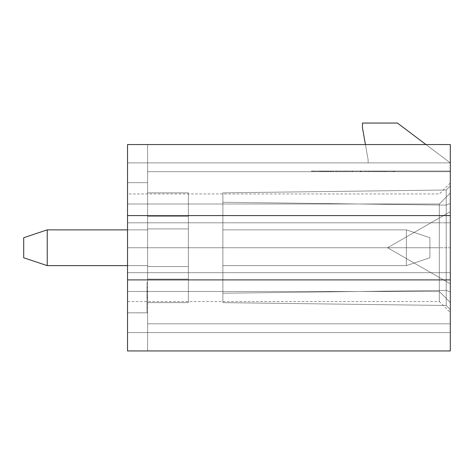 <?xml version="1.0" encoding="UTF-8"?>
<svg xmlns="http://www.w3.org/2000/svg" width="474" height="474" viewBox="0 0 474 474"><rect width="100%" height="100%" fill="white"/><g stroke="black" fill="none" stroke-linecap="round" stroke-linejoin="round"><path stroke-width="0.36" stroke-dasharray="2.37 1.78" d="M450.3 171.677L147.604 171.677L450.3 171.677L450.3 144.546L450.3 171.677L147.604 171.677L147.604 182.656L147.604 144.546L147.604 350.944L147.604 144.546L147.604 182.656L147.604 171.677L147.604 182.656L147.604 171.677L147.604 182.656L127.53 182.656L127.53 162.896L450.3 162.896L450.3 171.677L450.3 162.896L127.53 162.896L450.3 162.896L127.53 162.896L127.53 182.656L147.604 182.656L147.604 171.677L450.3 171.677L147.604 171.677L450.3 171.677L147.604 171.677L147.604 162.896L368.114 162.896L368.114 159.756L362.468 127.761L362.468 123.056L397.437 123.056L450.3 162.896L450.3 171.677L450.3 162.896L397.437 123.056L362.468 123.056L362.468 127.761L368.114 159.756L368.114 162.896L147.604 162.896L147.604 171.677L450.3 171.677L147.604 171.677L450.3 171.677L147.604 171.677L147.604 182.656L127.53 182.656L127.53 162.896L450.3 162.896L425.948 144.546L450.3 162.896L450.3 171.677L450.3 162.896L127.53 162.896L450.3 162.896L127.53 162.896L127.53 182.656L147.604 182.656L147.604 171.677L450.3 171.677L147.604 171.677L450.3 171.677L147.604 171.677L147.604 182.656L127.53 182.656L127.53 162.896L450.3 162.896L450.3 171.677L450.3 162.896L127.53 162.896L450.3 162.896L127.53 162.896L368.114 162.896L127.53 162.896L127.53 182.656L147.604 182.656L127.53 182.656L147.604 182.656L127.53 182.656L147.604 182.656L147.604 162.896L127.53 162.896L147.604 162.896L147.604 182.656L127.53 182.656L147.604 182.656L127.53 182.656L127.53 162.896L127.53 182.656L147.604 182.656L127.53 182.656L127.53 162.896L127.53 182.656L127.53 162.896L127.53 182.656L127.53 162.896L127.53 182.656L127.53 162.896L127.53 182.656L147.604 182.656L147.604 171.677L450.3 171.677L450.3 162.896L127.53 162.896L127.53 182.656L147.604 182.656L147.604 171.677L450.3 171.677L147.604 171.677L450.3 171.677L147.604 171.677L147.604 182.656L127.53 182.656L127.53 162.896L450.3 162.896L127.53 162.896L127.53 182.656L147.604 182.656L127.53 182.656L127.53 162.896L450.3 162.896L450.3 171.677L450.3 144.546L450.3 211.671L450.3 144.546L127.53 144.546L450.3 144.546L147.604 144.546L450.3 144.546L450.3 171.677L147.604 171.677L450.3 171.677L387.566 171.677L387.566 171.049L450.3 171.049L450.3 171.677L450.3 171.049L387.566 171.049L450.3 171.049L387.566 171.049L387.566 171.677L450.3 171.677L147.604 171.677L450.3 171.677L450.3 162.896L450.3 171.677L147.604 171.677L147.604 182.656L127.53 182.656L127.53 162.896L450.3 162.896L127.53 162.896L450.3 162.896L127.53 162.896L127.53 182.656L147.604 182.656L147.604 171.677L450.3 171.677L147.604 171.677L450.3 171.677L147.604 171.677L450.3 171.677L147.604 171.677L147.604 144.546L147.604 182.656L127.53 182.656L127.53 162.896L450.3 162.896L450.3 171.677L450.3 162.896L127.53 162.896L450.3 162.896L127.53 162.896L127.53 182.656L147.604 182.656L147.604 171.677L450.3 171.677M450.3 332.594L450.3 211.671L387.566 247.742L450.3 283.813L450.3 350.944L450.3 323.807L450.3 332.594L450.3 323.807L450.3 332.594L127.53 332.594L450.3 332.594L127.53 332.594L127.53 312.834L147.604 312.834L147.604 323.807L450.3 323.807L450.3 332.594L450.3 323.807L147.604 323.807L450.3 323.807L147.604 323.807L147.604 312.834L127.53 312.834L127.53 332.594L147.604 332.594L147.604 350.944L450.3 350.944L450.3 323.807L450.3 350.944L147.604 350.944L450.3 350.944L147.604 350.944L147.604 332.594L127.53 332.594L127.53 312.834L147.604 312.834L147.604 323.807L450.3 323.807L147.604 323.807L450.3 323.807L147.604 323.807L147.604 332.594L450.3 332.594L127.53 332.594L147.604 332.594L147.604 323.807L450.3 323.807L450.3 332.594L450.3 323.807L147.604 323.807L450.3 323.807L147.604 323.807L147.604 312.834L127.53 312.834L127.53 332.594L147.604 332.594L147.604 350.944L450.3 350.944L450.3 323.807L450.3 350.944L147.604 350.944L450.3 350.944L147.604 350.944L147.604 332.594L127.53 332.594L127.53 312.834L147.604 312.834L147.604 323.807L450.3 323.807L147.604 323.807L450.3 323.807L147.604 323.807L147.604 312.834L127.53 312.834L147.604 312.834L147.604 332.594L127.53 332.594L127.53 312.834L147.604 312.834L127.53 312.834L147.604 312.834L127.53 312.834L127.53 332.594L147.604 332.594L147.604 312.834L127.53 312.834L147.604 312.834L127.53 312.834L147.604 312.834L127.53 312.834L127.53 332.594L127.53 312.834L127.53 332.594L127.53 312.834L127.53 332.594L147.604 332.594L127.53 332.594L127.53 312.834L127.53 332.594L127.53 312.834L127.53 332.594L147.604 332.594L147.604 350.944L147.604 332.594L127.53 332.594L450.3 332.594L450.3 323.807L147.604 323.807L147.604 312.834L127.53 312.834L127.53 332.594L450.3 332.594L127.53 332.594L450.3 332.594L127.53 332.594L127.53 312.834L147.604 312.834L147.604 323.807L450.3 323.807L450.3 332.594L450.3 323.807L147.604 323.807L450.3 323.807L147.604 323.807L147.604 312.834L127.53 312.834L127.53 332.594L450.3 332.594L127.53 332.594L450.3 332.594L127.53 332.594L127.53 312.834L147.604 312.834L147.604 323.807L450.3 323.807L450.3 332.594L450.3 323.807L147.604 323.807L450.3 323.807L147.604 323.807L147.604 350.944L147.604 332.594L147.604 350.944L450.3 350.944L450.3 323.807L450.3 350.944L127.53 350.944L450.3 350.944L127.53 350.944L127.53 144.546L450.3 144.546L127.53 144.546L127.53 350.944L450.3 350.944L147.604 350.944L147.604 323.807L450.3 323.807L147.604 323.807L450.3 323.807L147.604 323.807L147.604 312.834L127.53 312.834L127.53 332.594L450.3 332.594L127.53 332.594L450.3 332.594L127.53 332.594L127.53 312.834L147.604 312.834L147.604 323.807L450.3 323.807L450.3 332.594M450.3 309.611L446.224 305.481L450.3 309.611L446.224 305.481L450.3 309.611L450.3 292.02L446.224 290.378L446.224 190.003L450.3 185.873L450.3 309.611L450.3 185.873L450.3 309.611L450.3 185.873L450.3 309.611L450.3 185.873L450.3 309.611L450.3 185.873L450.3 309.611L450.3 185.873L450.3 309.611L450.3 185.873L450.3 309.611L450.3 185.873L450.3 309.611L450.3 185.873L450.3 309.611L446.224 305.481L450.3 309.611L446.224 305.481L446.224 190.003L450.3 185.873L446.224 190.003L450.3 185.873L446.224 190.003L450.3 185.873L446.224 190.003L446.224 305.481L450.3 309.611L450.3 185.873L450.3 309.611L446.224 305.481L450.3 309.611L446.224 305.481L450.3 309.611L446.224 305.481L446.224 190.003L450.3 185.873L446.224 190.003L450.3 185.873L446.224 190.003L446.224 305.481L450.3 309.611L450.3 185.873L450.3 309.611L446.224 305.481L450.3 309.611L446.224 305.481L446.224 190.003L450.3 185.873L446.224 190.003L450.3 185.873L446.224 190.003L446.224 305.481L450.3 309.611L450.3 185.873L446.224 190.003L450.3 185.873L446.224 190.003L446.224 305.481L450.3 309.611L450.3 185.873L450.3 309.611L446.224 305.481L450.3 309.611L446.224 305.481L446.224 190.003L450.3 185.873L446.224 190.003L222.887 192.853L446.224 190.003L446.224 305.481L222.887 302.637L446.224 305.481L222.887 302.637L222.887 192.853L446.224 190.003L222.887 192.853L222.887 302.637L446.224 305.481L222.887 302.637L222.887 192.853L446.224 190.003L222.887 192.853L222.887 302.637L446.224 305.481L446.224 190.003L446.224 305.481L222.887 302.637L446.224 305.481L222.887 302.637L222.887 192.853L446.224 190.003L222.887 192.853L446.224 190.003L222.887 192.853L222.887 302.637L446.224 305.481L446.224 190.003L446.224 305.481L222.887 302.637L446.224 305.481L222.887 302.637L222.887 192.853L446.224 190.003L222.887 192.853L446.224 190.003L222.887 192.853L222.887 302.637L446.224 305.481L446.224 190.003L222.887 192.853L446.224 190.003L222.887 192.853L222.887 302.637L446.224 305.481L446.224 190.003L446.224 305.481L222.887 302.637L446.224 305.481L222.887 302.637L222.887 192.853L446.224 190.003L446.224 305.481L450.3 309.611L450.3 185.873L446.224 190.003L446.224 305.481L450.3 309.611L450.3 185.873L450.3 309.611L446.224 305.481L450.3 309.611L446.224 305.481L446.224 190.003L450.3 185.873L446.224 190.003L450.3 185.873L446.224 190.003L450.3 185.873L446.224 190.003L446.224 205.106L450.3 203.47L450.3 185.873L450.3 309.611L450.3 203.47L446.224 205.106L446.224 305.481L450.3 309.611L446.224 305.481L450.3 309.611L446.224 305.481L446.224 290.378L450.3 292.02L450.3 309.611L446.224 305.481L446.224 190.003L450.3 185.873L446.224 190.003L450.3 185.873L450.3 292.02L446.224 290.378L446.224 190.003L446.224 290.378L450.3 292.02L450.3 203.47L446.224 205.106L450.3 203.47M450.3 302.477L450.3 193.007L450.3 302.477L439.321 291.504L450.3 302.477L439.321 291.504L439.321 272.68L450.3 272.68L450.3 302.477L450.3 272.68L439.321 272.68L439.321 222.804L450.3 222.804L450.3 272.68L450.3 222.804L439.321 222.804L439.321 203.986L450.3 193.007L450.3 222.81L450.3 193.007L439.321 203.986L450.3 193.007L439.321 203.986L439.321 222.804L450.3 222.804L439.321 222.804L439.321 272.68L450.3 272.68L439.321 272.68L439.321 291.504L450.3 302.477L439.321 291.504L127.53 291.504L127.53 272.68L127.53 291.504L439.321 291.504L127.53 291.504L127.53 222.804L127.53 272.68L439.321 272.68L439.321 291.504L439.321 272.68L127.53 272.68L127.53 203.986L127.53 222.804L439.321 222.804L439.321 272.68L439.321 222.804L127.53 222.804L127.53 203.986L439.321 203.986L439.321 222.804L439.321 203.986L127.53 203.986L439.321 203.986L127.53 203.986L127.53 222.804L439.321 222.804L127.53 222.804L127.53 272.68L439.321 272.68L127.53 272.68L127.53 291.504L439.321 291.504M450.3 247.742L450.3 312.52L450.3 247.742L439.321 247.742L439.321 301.541L439.321 247.742L450.3 247.742M147.604 302.637L147.604 192.853L147.604 302.637L147.604 192.853L147.604 302.637L147.604 279.109L147.604 302.637L147.604 279.109L147.604 302.637L147.604 279.109L147.604 302.637L147.604 279.109L147.604 302.637L188.379 302.637L188.379 279.109L147.604 279.109L188.379 279.109L188.379 302.637L147.604 302.637L147.604 279.109L188.379 279.109L188.379 302.637L147.604 302.637L188.379 302.637L147.604 302.637L188.379 302.637L188.379 279.109L147.604 279.109L147.604 302.637L147.604 279.109L188.379 279.109L147.604 279.109L188.379 279.109L188.379 302.637L147.604 302.637L188.379 302.637L147.604 302.637L188.379 302.637L188.379 279.109L147.604 279.109L147.604 302.637L147.604 279.109L188.379 279.109L147.604 279.109L188.379 279.109L188.379 302.637L147.604 302.637L188.379 302.637L147.604 302.637L188.379 302.637L188.379 279.109L147.604 279.109L147.604 302.637L147.604 279.109L188.379 279.109L147.604 279.109L188.379 279.109L188.379 302.637L147.604 302.637L188.379 302.637L147.604 302.637L188.379 302.637L188.379 279.109L147.604 279.109L147.604 302.637L188.379 302.637L188.379 279.109L147.604 279.109L188.379 279.109L188.379 302.637L188.379 279.109L188.379 302.637L188.379 279.109L188.379 302.637L188.379 279.109L188.379 302.637L188.379 279.109L147.604 279.109L147.604 302.637L147.604 279.109L188.379 279.109L188.379 302.637L147.604 302.637L188.379 302.637L147.604 302.637L188.379 302.637L188.379 279.109L147.604 279.109L147.604 302.637L188.379 302.637L147.604 302.637L188.379 302.637L188.379 192.853L147.604 192.853L147.604 216.375L147.604 192.853L147.604 216.375L147.604 192.853L147.604 216.375L147.604 192.853L147.604 216.375L147.604 192.853L188.379 192.853L188.379 216.375L188.379 192.853L188.379 216.375L147.604 216.375L188.379 216.375L147.604 216.375L147.604 192.853L188.379 192.853L147.604 192.853L147.604 216.375L188.379 216.375L147.604 216.375L188.379 216.375L188.379 192.853L147.604 192.853L188.379 192.853L147.604 192.853L147.604 216.375L188.379 216.375L188.379 192.853L147.604 192.853L188.379 192.853L188.379 216.375L147.604 216.375L147.604 192.853L188.379 192.853L147.604 192.853L147.604 216.375L188.379 216.375L147.604 216.375L188.379 216.375L188.379 192.853L147.604 192.853L188.379 192.853L188.379 216.375L147.604 216.375L147.604 192.853L188.379 192.853L147.604 192.853L147.604 216.375L188.379 216.375L147.604 216.375L188.379 216.375L188.379 192.853L147.604 192.853L188.379 192.853L188.379 216.375L147.604 216.375L147.604 192.853L188.379 192.853L188.379 216.375L147.604 216.375L188.379 216.375L188.379 192.853L188.379 216.375L188.379 192.853L188.379 216.375L188.379 192.853L188.379 216.375L188.379 192.853L147.604 192.853L147.604 216.375L188.379 216.375L188.379 192.853L188.379 216.375L147.604 216.375L147.604 192.853L188.379 192.853L147.604 192.853L147.604 216.375L188.379 216.375L147.604 216.375L188.379 216.375L188.379 192.853L147.604 192.853L188.379 192.853L147.604 192.853L147.604 302.637L147.604 192.853L188.379 192.853L147.604 192.853L188.379 192.853L188.379 302.637L147.604 302.637L147.604 279.109L188.379 279.109L147.604 279.109L188.379 279.109L188.379 302.637L147.604 302.637L188.379 302.637L188.379 279.109L147.604 279.109L147.604 302.637L147.604 279.109L188.379 279.109L147.604 279.109L188.379 279.109L188.379 302.637L147.604 302.637L188.379 302.637L147.604 302.637L188.379 302.637L188.379 192.853L188.379 216.375L147.604 216.375L147.604 192.853L188.379 192.853L188.379 216.375L147.604 216.375L147.604 192.853L188.379 192.853L147.604 192.853L147.604 216.375L188.379 216.375L147.604 216.375L188.379 216.375L188.379 192.853L147.604 192.853L188.379 192.853L147.604 192.853L147.604 302.637L147.604 192.853L188.379 192.853L147.604 192.853L188.379 192.853L188.379 302.637L147.604 302.637M147.604 228.924L147.604 266.566L147.604 228.924L147.604 266.566L147.604 228.924L147.604 266.566L147.604 228.924L147.604 266.566L147.604 228.924L147.604 266.566L147.604 228.924L147.604 266.566L147.604 228.924L147.604 266.566L147.604 228.924L188.379 228.924L147.604 228.924L188.379 228.924L188.379 266.566L188.379 228.924L188.379 266.566L147.604 266.566L188.379 266.566L147.604 266.566L147.604 228.924L147.604 266.566L188.379 266.566L147.604 266.566L188.379 266.566L188.379 228.924L147.604 228.924L188.379 228.924L147.604 228.924L147.604 266.566L188.379 266.566L147.604 266.566L188.379 266.566L188.379 228.924L147.604 228.924L188.379 228.924L147.604 228.924L188.379 228.924L188.379 266.566L147.604 266.566L147.604 228.924L188.379 228.924L188.379 266.566L147.604 266.566L147.604 228.924L147.604 266.566L188.379 266.566L147.604 266.566L188.379 266.566L188.379 228.924L147.604 228.924L188.379 228.924L147.604 228.924L147.604 266.566L188.379 266.566L147.604 266.566L188.379 266.566L188.379 228.924L147.604 228.924L188.379 228.924L147.604 228.924L188.379 228.924L188.379 266.566L147.604 266.566L147.604 228.924L147.604 266.566L188.379 266.566L188.379 228.924L188.379 266.566L188.379 228.924L188.379 266.566L188.379 228.924L188.379 266.566L188.379 228.924L188.379 266.566L188.379 228.924L147.604 228.924L188.379 228.924L188.379 266.566L147.604 266.566L147.604 228.924L147.604 266.566L188.379 266.566L147.604 266.566L188.379 266.566L188.379 228.924L147.604 228.924L188.379 228.924L147.604 228.924L188.379 228.924L188.379 266.566L147.604 266.566L147.604 228.924L147.604 266.566L188.379 266.566L188.379 228.924L147.604 228.924L188.379 228.924L147.604 228.924L188.379 228.924L188.379 266.566L147.604 266.566L147.604 228.924M147.604 229.866L147.604 265.624L147.604 229.866L147.604 265.624L147.604 229.866L147.604 265.624L147.604 229.866L147.604 265.624L147.604 229.866L147.604 265.624L147.604 229.866L147.604 265.624L147.604 229.866L147.604 265.624L147.604 229.866L147.604 265.624L147.604 229.866L47.228 229.866L47.228 265.624L147.604 265.624L147.604 229.866L147.604 265.624L47.228 265.624L147.604 265.624L47.228 265.624L47.228 229.866L147.604 229.866L47.228 229.866L147.604 229.866L147.604 265.624L47.228 265.624L47.228 229.866L147.604 229.866L47.228 229.866L147.604 229.866L47.228 229.866L47.228 265.624L147.604 265.624L147.604 229.866L127.53 229.866L147.604 229.866L147.604 265.624L47.228 265.624L147.604 265.624L147.604 229.866L47.228 229.866L147.604 229.866L47.228 229.866L47.228 265.624L147.604 265.624L47.228 265.624L47.228 229.866L147.604 229.866L147.604 265.624L147.604 229.866L47.228 229.866L147.604 229.866L47.228 229.866L147.604 229.866L47.228 229.866L47.228 265.624L147.604 265.624L47.228 265.624L147.604 265.624L47.228 265.624L47.228 229.866L147.604 229.866L147.604 265.624L147.604 229.866L47.228 229.866L147.604 229.866L47.228 229.866L47.228 265.624L147.604 265.624L47.228 265.624L147.604 265.624L47.228 265.624L47.228 229.866L147.604 229.866L147.604 265.624L147.604 229.866L47.228 229.866L147.604 229.866L47.228 229.866L47.228 265.624L147.604 265.624L47.228 265.624L147.604 265.624L47.228 265.624L47.228 229.866L147.604 229.866L147.604 265.624L147.604 229.866L47.228 229.866L147.604 229.866L47.228 229.866L47.228 265.624L147.604 265.624L47.228 265.624L147.604 265.624L47.228 265.624L47.228 229.866L147.604 229.866L147.604 265.624L147.604 229.866M147.604 295.183L147.604 312.283L147.604 295.183L146.976 295.183L146.976 282.64L147.604 282.64L147.604 312.283L147.604 282.64L146.976 282.64L146.976 287.339L147.604 287.339L146.976 287.339L146.976 290.698L147.604 290.698L146.976 290.698L146.976 304.415L147.604 304.415L146.976 304.415L146.976 307.585L147.604 307.585L146.976 307.585L146.976 312.283L147.604 312.283L146.976 312.283L146.976 299.734L147.604 299.734L146.976 299.734L146.976 295.183L147.604 295.183M365.43 144.546L368.114 159.756L368.114 162.896L368.114 159.756L365.43 144.546M222.887 265.624L222.887 229.866L222.887 265.624L222.887 229.866L222.887 265.624L222.887 229.866L222.887 265.624L222.887 229.866L222.887 265.624L222.887 229.866L222.887 265.624L222.887 229.866L222.887 265.624L222.887 229.866L222.887 265.624L222.887 229.866L222.887 265.624L406.384 265.624L222.887 265.624L406.384 265.624L406.384 229.866L222.887 229.866L222.887 265.624L222.887 229.866L406.384 229.866L222.887 229.866L406.384 229.866L406.384 265.624L222.887 265.624L406.384 265.624L222.887 265.624L406.384 265.624L406.384 229.866L222.887 229.866L222.887 265.624L222.887 229.866L406.384 229.866L222.887 229.866L406.384 229.866L406.384 265.624L222.887 265.624L222.887 229.866L406.384 229.866L406.384 265.624L222.887 265.624L406.384 265.624L222.887 265.624L406.384 265.624L406.384 229.866L222.887 229.866L222.887 265.624L406.384 265.624L222.887 265.624L406.384 265.624L406.384 229.866L222.887 229.866L406.384 229.866L222.887 229.866L222.887 265.624L222.887 229.866L406.384 229.866L222.887 229.866L406.384 229.866L406.384 265.624L222.887 265.624L406.384 265.624L222.887 265.624L406.384 265.624L406.384 229.866L222.887 229.866L222.887 265.624L222.887 229.866L406.384 229.866L222.887 229.866L406.384 229.866L406.384 265.624L222.887 265.624L406.384 265.624L222.887 265.624L406.384 265.624L406.384 229.866L222.887 229.866L222.887 265.624L222.887 229.866L406.384 229.866L222.887 229.866L406.384 229.866L406.384 265.624L222.887 265.624L222.887 229.866L406.384 229.866L406.384 265.624L222.887 265.624L406.384 265.624L222.887 265.624L406.384 265.624L406.384 229.866L222.887 229.866L222.887 265.624L406.384 265.624L222.887 265.624L406.384 265.624L406.384 229.866L222.887 229.866L406.384 229.866L222.887 229.866L222.887 265.624L222.887 229.866L406.384 229.866L222.887 229.866L406.384 229.866L406.384 265.624L222.887 265.624M222.887 192.853L222.887 302.637L222.887 192.853L222.887 302.637L222.887 192.853L222.887 302.637L222.887 192.853L222.887 302.637L222.887 192.853L222.887 302.637L446.224 305.481L446.224 190.003L450.3 185.873L446.224 190.003L222.887 192.853L222.887 302.637L446.224 305.481L446.224 190.003L222.887 192.853L446.224 190.003L446.224 305.481L222.887 302.637L446.224 305.481L222.887 302.637L222.887 192.853L446.224 190.003L222.887 192.853L446.224 190.003L222.887 192.853L222.887 202.262L446.224 205.106L446.224 190.003L222.887 192.853L446.224 190.003L446.224 305.481L446.224 205.106L222.887 202.262L222.887 302.637L446.224 305.481L222.887 302.637L446.224 305.481L222.887 302.637L222.887 293.228L446.224 290.378L222.887 293.228L222.887 192.853L446.224 190.003L446.224 305.481L222.887 302.637L222.887 192.853L222.887 293.228L446.224 290.378L446.224 190.003L222.887 192.853L446.224 190.003L446.224 305.481L446.224 290.378L222.887 293.228L222.887 302.637L446.224 305.481L222.887 302.637L446.224 305.481L222.887 302.637L222.887 202.262L446.224 205.106L222.887 202.262L222.887 192.853L446.224 190.003L222.887 192.853L222.887 302.637L222.887 192.853M450.3 283.813L387.566 247.742L450.3 283.813L387.566 247.742L450.3 211.671L450.3 283.813M387.566 247.742L450.3 211.671L387.566 247.742M450.3 182.97L439.321 193.949L127.53 193.949L127.53 247.742L439.321 247.742L127.53 247.742L127.53 193.949L127.53 301.541L127.53 193.949L127.53 301.541L127.53 247.742L127.53 301.541L439.321 301.541L439.321 247.742L439.321 301.541L450.3 312.514M311.406 171.677L394.646 171.677L311.406 171.677L311.406 171.049L312.366 171.049L312.366 171.677L311.406 171.677L312.378 171.677L312.366 171.049L313.113 171.049L313.113 171.677L356.892 171.677L313.113 171.677L313.113 171.049L314.078 171.049L314.078 171.677L314.078 171.049L315.251 171.049L315.251 171.677L315.251 171.049L316.638 171.049L316.638 171.677L316.638 171.049L318.238 171.049L318.238 171.677L318.238 171.049L320.021 171.049L320.021 171.677L320.021 171.049L321.917 171.049L321.917 171.677L321.917 171.049L323.914 171.049L323.914 171.677L323.914 171.049L326.017 171.049L326.017 171.677L326.017 171.049L328.227 171.049L328.227 171.677L328.227 171.049L330.538 171.049L330.538 171.677L330.538 171.049L332.949 171.049L332.949 171.677L332.949 171.049L335.468 171.049L335.468 171.677L335.468 171.049L352.739 171.049L352.739 171.677L352.739 171.049L356.892 171.049L356.892 171.677L356.892 171.049L360.281 171.049L360.281 171.677L364.263 171.677L360.281 171.677L360.281 171.049L364.263 171.049L364.263 171.677L364.263 171.049L368.837 171.049L368.837 171.677L381.902 171.677L368.837 171.677L368.837 171.049L374.004 171.049L374.004 171.677L374.004 171.049L376.083 171.049L376.083 171.677L376.083 171.049L378.086 171.049L378.086 171.677L378.086 171.049L380.018 171.049L380.018 171.677L380.018 171.049L381.884 171.049L381.884 171.677L381.884 171.049L383.673 171.049L383.673 171.677L391.269 171.677L383.673 171.677L383.673 171.049L385.392 171.049L385.392 171.677L385.392 171.049L387.039 171.049L387.039 171.677L387.039 171.049L388.609 171.049L388.609 171.677L388.609 171.049L390.025 171.049L390.025 171.677L390.025 171.049L391.251 171.049L391.251 171.677L391.251 171.049L392.288 171.049L392.288 171.677L391.251 171.677L392.3 171.677L392.288 171.049L393.142 171.049L393.142 171.677L392.288 171.677L393.147 171.677L393.142 171.049L393.799 171.049L393.799 171.677L393.142 171.677L393.805 171.677L393.799 171.049L394.273 171.049L394.273 171.677L393.799 171.677L394.646 171.049L394.646 171.677L394.273 171.677L394.646 171.677L394.646 171.049L394.273 171.049L394.273 171.677L394.273 171.049L393.805 171.049L393.805 171.677L393.805 171.049L393.147 171.049L393.147 171.677L393.147 171.049L392.3 171.049L392.3 171.677L392.3 171.049L391.269 171.049L391.269 171.677L391.269 171.049L390.043 171.049L390.043 171.677L390.043 171.049L388.639 171.049L388.639 171.677L388.639 171.049L387.08 171.049L387.08 171.677L387.08 171.049L385.439 171.049L385.439 171.677L385.439 171.049L383.715 171.049L383.715 171.677L383.715 171.049L381.902 171.049L381.902 171.677L381.902 171.049L380 171.049L380 171.677L380 171.049L378.015 171.049L378.015 171.677L378.015 171.049L375.941 171.049L375.941 171.677L375.941 171.049L373.785 171.049L373.785 171.677L373.785 171.049L368.754 171.049L368.754 171.677L368.754 171.049L364.263 171.049L364.263 171.677L364.263 171.049L360.311 171.049L360.311 171.677L360.311 171.049L356.892 171.049L356.892 171.677L356.892 171.049L352.822 171.049L352.822 171.677L352.822 171.049L348.005 171.049L348.005 171.677L348.005 171.049L336.137 171.049L336.137 171.677L336.137 171.049L333.489 171.049L333.489 171.677L333.489 171.049L330.965 171.049L330.965 171.677L330.965 171.049L328.553 171.049L328.553 171.677L328.553 171.049L326.266 171.049L326.266 171.677L326.266 171.049L324.103 171.049L324.103 171.677L324.103 171.049L322.053 171.049L322.053 171.677L322.053 171.049L320.128 171.049L320.128 171.677L320.128 171.049L318.327 171.049L318.327 171.677L318.327 171.049L316.703 171.049L316.703 171.677L316.703 171.049L315.299 171.049L315.299 171.677L315.299 171.049L314.108 171.049L314.108 171.677L314.108 171.049L313.136 171.049L313.136 171.677L313.136 171.049L312.378 171.049L312.378 171.677L312.378 171.049L311.406 171.049L311.406 171.677L311.406 171.049L312.378 171.049L311.406 171.049L311.406 171.677M127.53 215.593L450.3 215.593L127.53 215.593M127.53 279.897L450.3 279.897L127.53 279.897M450.3 323.807L147.604 323.807L450.3 323.807M147.604 182.656L127.53 182.656L147.604 182.656M127.53 350.944L147.604 350.944L147.604 144.546L127.53 144.546L147.604 144.546L147.604 350.944L127.53 350.944L127.53 144.546L127.53 350.944M147.604 312.834L127.53 312.834L147.604 312.834M147.604 266.566L188.379 266.566L147.604 266.566M127.53 332.594L127.53 312.834L127.53 332.594M47.228 265.624L147.604 265.624L47.228 265.624L147.604 265.624L47.228 265.624L47.228 229.866L23.7 237.705L23.7 257.779L47.228 265.624L47.228 229.866L47.228 265.624L23.7 257.779L47.228 265.624L23.7 257.779L23.7 237.705L47.228 229.866L23.7 237.705L47.228 229.866L47.228 265.624L23.7 257.779L23.7 237.705L47.228 229.866L23.7 237.705L47.228 229.866L23.7 237.705L23.7 257.779L47.228 265.624L47.228 229.866L47.228 265.624L23.7 257.779L47.228 265.624L23.7 257.779L47.228 265.624L47.228 229.866L23.7 237.705L47.228 229.866L23.7 237.705L23.7 257.779L23.7 237.705L47.228 229.866L47.228 265.624L23.7 257.779L47.228 265.624L23.7 257.779L47.228 265.624L47.228 229.866L23.7 237.705L47.228 229.866L23.7 237.705L47.228 229.866L23.7 237.705L23.7 257.779L23.7 237.705L47.228 229.866L47.228 265.624L23.7 257.779L47.228 265.624L23.7 257.779L47.228 265.624L47.228 229.866L23.7 237.705L47.228 229.866L23.7 237.705L23.7 257.779L23.7 237.705L47.228 229.866L47.228 265.624L23.7 257.779L47.228 265.624L23.7 257.779L47.228 265.624L47.228 229.866L23.7 237.705L47.228 229.866L23.7 237.705L23.7 257.779L23.7 237.705L47.228 229.866L47.228 265.624L23.7 257.779L47.228 265.624L23.7 257.779L47.228 265.624L47.228 229.866L23.7 237.705L47.228 229.866L23.7 237.705L23.7 257.779L23.7 237.705L47.228 229.866L47.228 265.624L23.7 257.779L47.228 265.624M127.53 182.656L127.53 162.896L127.53 182.656M439.321 247.742L439.321 301.541L439.321 247.742M188.379 216.375L188.379 302.637L188.379 216.375M188.379 266.566L188.379 228.924L188.379 266.566M146.976 282.64L146.976 312.283L146.976 282.64M146.976 297.5L147.604 297.5L147.604 296.991L146.976 296.991L146.976 297.5L146.976 292.02L146.976 303.076L146.976 292.02L147.604 292.02L147.604 303.076L146.976 303.076L147.604 303.076L147.604 298.14L146.976 298.14L147.604 298.14L147.604 297.607L146.976 297.607M188.379 302.637L188.379 192.853L188.379 302.637M23.7 257.779L23.7 237.705L23.7 257.779M356.892 171.049L312.366 171.049L356.892 171.049M373.785 171.049L360.163 171.049L386.322 171.049L373.785 171.049L373.785 171.677L372.41 171.677L372.41 171.049L386.322 171.049L368.553 171.049L372.41 171.049L372.41 171.677L371.083 171.677L371.083 171.049L371.083 171.677L369.809 171.677L369.809 171.049L369.809 171.677L368.576 171.677L368.576 171.049L368.576 171.677L367.397 171.677L367.397 171.049L368.576 171.049L367.397 171.049L367.397 171.677L366.266 171.677L366.266 171.049L367.397 171.049L365.199 171.049L366.266 171.049L366.266 171.677L365.181 171.677L365.181 171.049L365.181 171.677L361.721 171.677L361.721 171.049L365.181 171.049L361.164 171.049L361.721 171.049L361.721 171.677L361.158 171.677L361.158 171.049L361.158 171.677L360.726 171.677L360.726 171.049L361.158 171.049L360.412 171.677L360.726 171.049L360.163 171.049L360.163 171.677L360.163 171.049L360.163 171.677L360.726 171.677L360.726 171.049L360.163 171.049L360.163 171.677L361.164 171.677L361.164 171.049L361.164 171.677L365.199 171.677L365.199 171.049L365.199 171.677L366.278 171.677L366.278 171.049L366.278 171.677L367.397 171.677L367.397 171.049L367.397 171.677L368.553 171.677L368.553 171.049L368.553 171.677L369.744 171.677L369.744 171.049L369.744 171.677L370.976 171.677L370.976 171.049L370.976 171.677L372.25 171.677L372.25 171.049L372.25 171.677L373.559 171.677L373.559 171.049L373.559 171.677L374.928 171.677L374.928 171.049L374.928 171.677L376.232 171.677L376.232 171.049L376.232 171.677L377.476 171.677L377.476 171.049L377.476 171.677L378.661 171.677L378.661 171.049L378.661 171.677L379.781 171.677L379.781 171.049L379.781 171.677L380.841 171.677L380.841 171.049L380.841 171.677L381.837 171.677L381.837 171.049L381.837 171.677L382.767 171.677L382.767 171.049L382.767 171.677L385.433 171.677L385.433 171.049L385.433 171.677L386.322 171.677L386.322 171.049L386.322 171.677L385.457 171.677L385.457 171.049L385.457 171.677L384.965 171.677L384.965 171.049L384.965 171.677L384.367 171.677L384.367 171.049L384.367 171.677L383.662 171.677L383.662 171.049L383.662 171.677L382.844 171.677L382.844 171.049L382.844 171.677L381.926 171.677L381.926 171.049L381.926 171.677L380.942 171.677L380.942 171.049L380.942 171.677L379.899 171.677L379.899 171.049L379.899 171.677L378.797 171.677L378.797 171.049L378.797 171.677L377.63 171.677L377.63 171.049L377.63 171.677L376.409 171.677L376.409 171.049L376.409 171.677L375.124 171.677L375.124 171.049L375.124 171.677L373.785 171.677L373.785 171.049M336.493 171.049L319.731 171.049L353.029 171.049L336.493 171.049L336.493 171.677L334.709 171.677L334.709 171.049L353.029 171.049L319.731 171.049L334.709 171.049L334.709 171.677L333.009 171.677L333.009 171.049L333.009 171.677L331.385 171.677L331.385 171.049L331.385 171.677L329.839 171.677L329.839 171.049L329.839 171.677L328.369 171.677L328.369 171.049L328.369 171.677L326.977 171.677L326.977 171.049L326.977 171.677L325.668 171.677L325.668 171.049L325.668 171.677L324.435 171.677L324.435 171.049L324.435 171.677L323.333 171.677L323.333 171.049L323.333 171.677L322.379 171.677L322.379 171.049L322.379 171.677L321.568 171.677L321.568 171.049L321.568 171.677L320.91 171.677L320.91 171.049L320.91 171.677L319.731 171.677L319.731 171.049L319.731 171.677L321.431 171.677L321.431 171.049L321.431 171.677L322.178 171.677L322.178 171.049L322.178 171.677L323.061 171.677L323.061 171.049L323.061 171.677L324.086 171.677L324.086 171.049L324.086 171.677L325.229 171.677L325.229 171.049L325.229 171.677L326.468 171.677L326.468 171.049L326.468 171.677L327.789 171.677L327.789 171.049L327.789 171.677L329.205 171.677L329.205 171.049L329.205 171.677L330.704 171.677L330.704 171.049L330.704 171.677L332.292 171.677L332.292 171.049L332.292 171.677L333.969 171.677L333.969 171.049L333.969 171.677L335.728 171.677L335.728 171.049L335.728 171.677L337.506 171.677L337.506 171.049L337.506 171.677L339.212 171.677L339.212 171.049L339.212 171.677L340.853 171.677L340.853 171.049L340.853 171.677L342.424 171.677L342.424 171.049L342.424 171.677L343.928 171.677L343.928 171.049L343.928 171.677L345.368 171.677L345.368 171.049L345.368 171.677L346.737 171.677L346.737 171.049L346.737 171.677L349.208 171.677L349.208 171.049L349.208 171.677L350.221 171.677L350.221 171.049L350.221 171.677L351.08 171.677L351.08 171.049L351.08 171.677L351.779 171.677L351.779 171.049L351.779 171.677L352.324 171.677L352.324 171.049L352.324 171.677L353.029 171.677L353.029 171.049L353.029 171.677L352.727 171.049L352.727 171.677L352.348 171.677L352.348 171.049L352.348 171.677L351.821 171.677L351.821 171.049L351.821 171.677L351.139 171.677L351.139 171.049L351.139 171.677L350.304 171.677L350.304 171.049L350.304 171.677L346.932 171.677L346.932 171.049L346.932 171.677L345.617 171.677L345.617 171.049L345.617 171.677L344.237 171.677L344.237 171.049L344.237 171.677L342.809 171.677L342.809 171.049L342.809 171.677L341.316 171.677L341.316 171.049L341.316 171.677L339.763 171.677L339.763 171.049L339.763 171.677L338.158 171.677L338.158 171.049L338.158 171.677L336.493 171.677L336.493 171.049M147.604 297.607L147.604 292.02L147.604 296.991L147.604 292.02L146.976 292.02L146.976 296.991L147.604 296.991L147.604 297.5M360.726 171.049L360.726 171.677L360.163 171.677L360.726 171.677M406.384 265.624L429.912 257.779L406.384 265.624L429.912 257.779L429.912 237.705L406.384 229.866L406.384 265.624L406.384 229.866L429.912 237.705L406.384 229.866L429.912 237.705L429.912 257.779L406.384 265.624L429.912 257.779L406.384 265.624L429.912 257.779L429.912 237.705L406.384 229.866L406.384 265.624L406.384 229.866L429.912 237.705L406.384 229.866L429.912 237.705L429.912 257.779L406.384 265.624L406.384 229.866L429.912 237.705L429.912 257.779L406.384 265.624L429.912 257.779L406.384 265.624L429.912 257.779L429.912 237.705L406.384 229.866L406.384 265.624L429.912 257.779L406.384 265.624L429.912 257.779L429.912 237.705L406.384 229.866L429.912 237.705L406.384 229.866L406.384 265.624L406.384 229.866L429.912 237.705L406.384 229.866L429.912 237.705L429.912 257.779L406.384 265.624L429.912 257.779L406.384 265.624L429.912 257.779L429.912 237.705L406.384 229.866L406.384 265.624L406.384 229.866L429.912 237.705L406.384 229.866L429.912 237.705L429.912 257.779L406.384 265.624L429.912 257.779L406.384 265.624L429.912 257.779L429.912 237.705L406.384 229.866L406.384 265.624L406.384 229.866L429.912 237.705L406.384 229.866L429.912 237.705L429.912 257.779L406.384 265.624L406.384 229.866L429.912 237.705L429.912 257.779L406.384 265.624L429.912 257.779L406.384 265.624L429.912 257.779L429.912 237.705L406.384 229.866L406.384 265.624L429.912 257.779L406.384 265.624L429.912 257.779L429.912 237.705L406.384 229.866L429.912 237.705L406.384 229.866L406.384 265.624L406.384 229.866L429.912 237.705L406.384 229.866L429.912 237.705L429.912 257.779L406.384 265.624M382.767 171.677L361.164 171.677L382.767 171.677M321.568 171.677L353.029 171.677L321.568 171.677M429.912 257.779L429.912 237.705L429.912 257.779M450.3 193.007L439.321 203.986M394.646 171.049L394.646 171.677L394.646 171.049M360.163 171.677L360.163 171.049M319.731 171.677L319.731 171.049L319.731 171.677M353.029 171.677L353.029 171.049L353.029 171.677"/><path stroke-width="0.71" d="M450.3 144.546L450.3 350.944L450.3 144.546L127.53 144.546L450.3 144.546M397.437 123.056L425.948 144.546L397.437 123.056L362.468 123.056L362.468 127.761L365.43 144.546L362.468 127.761L362.468 123.056L397.437 123.056M450.3 309.611L450.3 203.47M450.3 247.742L450.3 183.894L450.3 247.742M127.53 144.546L127.53 215.593L450.3 215.593L127.53 215.593L127.53 279.897L450.3 279.897L127.53 279.897L127.53 350.944L450.3 350.944L127.53 350.944L127.53 144.546M47.228 265.624L127.53 265.624L47.228 265.624L47.228 229.866L47.228 265.624L23.7 257.779L47.228 265.624M127.53 229.866L47.228 229.866L127.53 229.866M47.228 229.866L23.7 237.705L23.7 257.779L23.7 237.705L47.228 229.866"/></g></svg>
